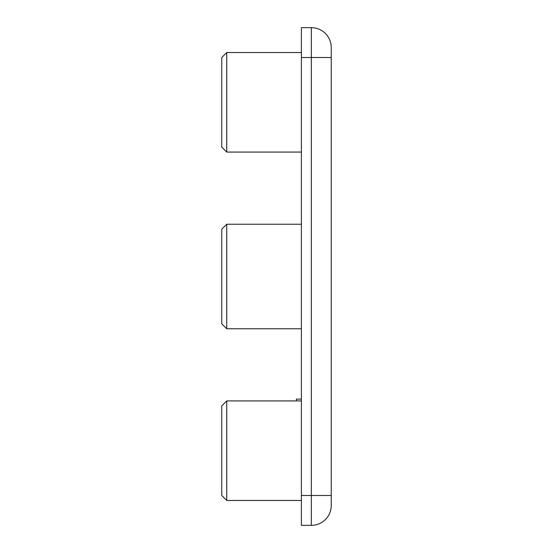 <?xml version="1.0" encoding="UTF-8"?>
<svg xmlns="http://www.w3.org/2000/svg" width="553" height="553" viewBox="0 0 553 553"><rect width="100%" height="100%" fill="white"/><g stroke="black" fill="none" stroke-linecap="round" stroke-linejoin="round"><path stroke-width="0.83" d="M226.73 500.465L221.753 495.488L221.753 405.902L226.73 400.925L226.73 500.465L301.385 500.465M226.73 328.759L221.753 323.781L221.753 229.219L226.73 224.242L226.73 328.759L301.385 328.759M226.73 152.075L221.753 147.098L221.753 57.512L226.73 52.535L226.73 152.075L301.385 152.075M301.385 57.512L301.385 27.65L311.339 27.65A19.908 19.908 0 0 1 331.247 47.558L331.247 505.442A19.908 19.908 0 0 1 311.339 525.35L301.385 525.35L301.385 495.488L311.339 495.488L311.339 57.512L301.385 57.512L301.385 495.488M311.339 27.65A19.908 19.908 0 0 1 331.247 47.558A19.908 19.908 0 0 0 311.339 27.65L311.339 57.512L331.247 57.512M296.408 400.925L296.408 399.1L301.385 399.1M311.339 525.35L311.339 495.488L331.247 495.488M226.73 400.925L301.385 400.925M226.73 52.535L301.385 52.535M226.73 224.242L301.385 224.242"/></g></svg>
